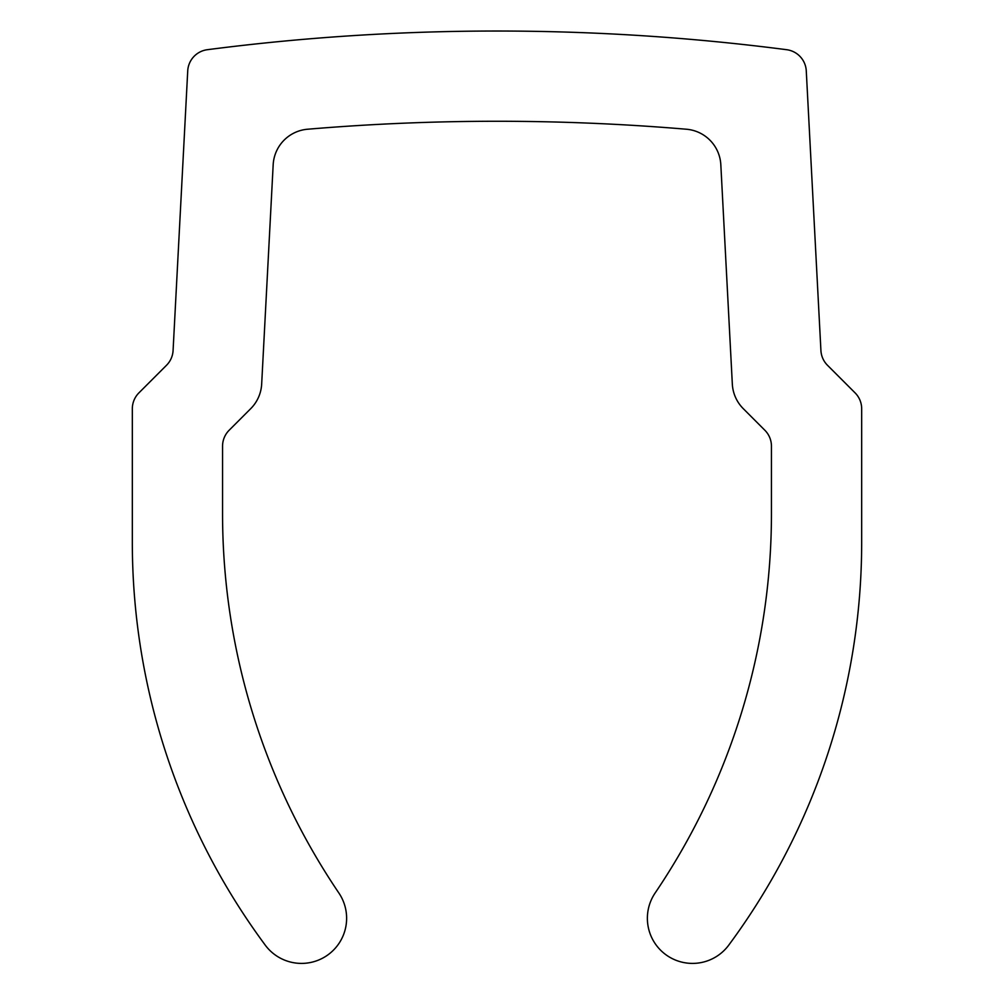<?xml version="1.0" encoding="UTF-8"?>
<svg xmlns="http://www.w3.org/2000/svg" width="994" height="994" viewBox="0 0 994 994"><rect width="100%" height="100%" fill="white"/><g stroke="black" fill="none" stroke-linecap="round" stroke-linejoin="round"><path stroke-width="1.49" d="M138.924 392.866A22.551 22.551 0 0 0 132.326 408.807L132.326 542.326A676.728 676.728 0 0 0 264.64 944.3A45.115 45.115 0 0 0 327.15 955.408A45.115 45.115 0 0 0 338.867 892.997A676.728 676.728 0 0 1 222.557 513.662L222.557 446.182A22.551 22.551 0 0 1 229.154 430.24L250.712 408.671A37.598 37.598 0 0 0 261.671 384.057L273.176 164.718A37.598 37.598 0 0 1 307.556 129.232A2255.746 2255.746 0 0 1 686.444 129.232A37.598 37.598 0 0 1 720.824 164.718L732.329 384.057A37.598 37.598 0 0 0 743.288 408.671L764.846 430.24A22.551 22.551 0 0 1 771.443 446.182L771.443 513.662A676.728 676.728 0 0 1 655.133 892.997A45.115 45.115 0 0 0 666.85 955.408A45.115 45.115 0 0 0 729.36 944.3A676.728 676.728 0 0 0 861.674 542.326L861.674 408.807A22.551 22.551 0 0 0 855.076 392.866L827.493 365.283A22.551 22.551 0 0 1 820.92 350.509L806.271 70.885A22.551 22.551 0 0 0 786.639 49.7A2255.746 2255.746 0 0 0 207.361 49.7A22.551 22.551 0 0 0 187.729 70.885L173.08 350.509A22.551 22.551 0 0 1 166.507 365.283L138.924 392.866"/></g></svg>
